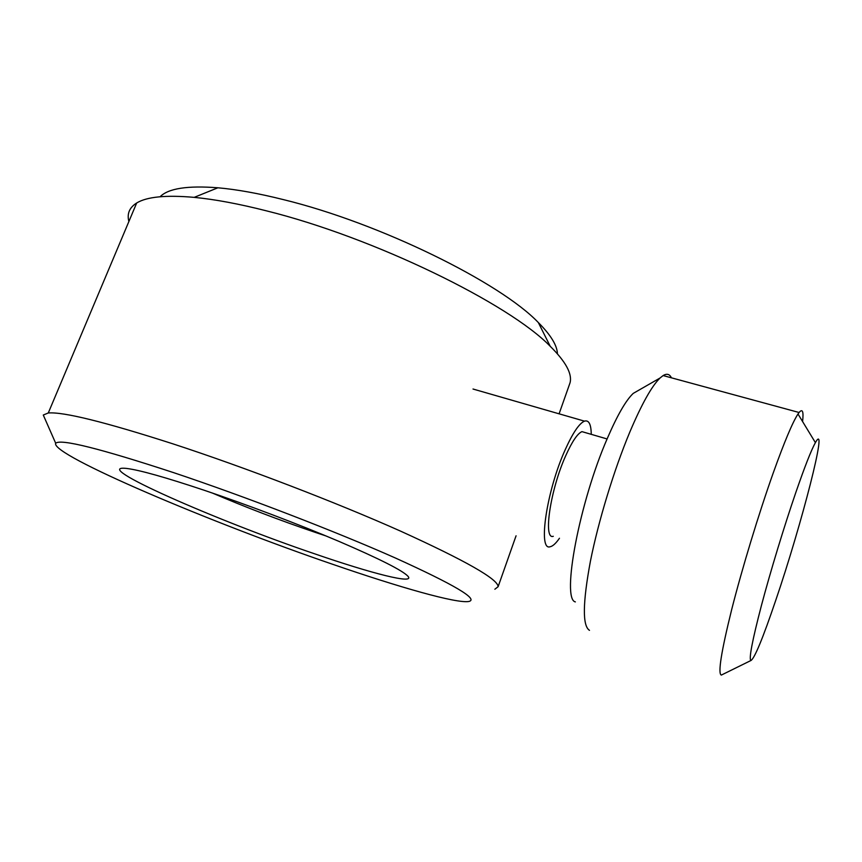 <?xml version="1.0" encoding="UTF-8"?>
<svg xmlns="http://www.w3.org/2000/svg" width="862" height="862" viewBox="0 0 862 862"><rect width="100%" height="100%" fill="white"/><g stroke="black" fill="none" stroke-linecap="round" stroke-linejoin="round"><path stroke-width="1.29" d="M160.073 196.751C168.305 188.412 187.571 185.427 217.881 187.787C236.716 189.446 258.557 193.39 283.415 199.618C380.293 223.226 500.434 282.736 538.351 322.571C550.829 335.081 557.186 345.49 557.423 353.808M569.071 385.551L570.051 382.76C572.346 373.806 565.731 361.652 550.215 346.287C509.313 303.866 374.42 237.61 266.573 210.878C238.946 203.852 214.821 199.348 194.187 197.366C166.032 194.877 146.863 196.751 136.681 202.99C129.44 207.548 126.833 213.722 128.88 221.523M45.546 420.182L43.283 415.031L48.283 412.973C63.476 411.734 104.97 422.003 172.777 443.801C245.25 467.473 336.46 502.524 400.765 531.218C465.717 560.763 498.161 579.253 498.107 586.71L494.853 589.231M332.84 564.351C399.408 587.345 456.418 603.605 468.756 601.493C479.003 599.327 454.5 584.813 395.259 557.94C336.072 531.649 245.379 496.641 173.887 472.732C99.776 448.412 60.372 438.596 55.696 443.273C50.308 454.802 212.839 523.363 332.84 564.351M314.425 553.738C217.019 520.767 87.665 464.036 126.768 468.454C139.784 470.102 165.666 477.386 204.413 490.327C247.06 504.69 299.114 524.462 338.777 541.304C379.388 558.77 402.435 570.407 407.931 576.215C415.452 584.77 371.544 573.456 314.425 553.738M212.138 492.956C245.53 507.212 279.827 520.325 315.05 532.307L325.987 535.948M775.875 599.941C801.477 524.926 829.061 418.135 815.398 442.626C811.261 450.05 804.709 466.741 795.745 492.708C784.151 526.445 770.488 571.334 761.448 605.415C752.267 640.585 748.755 658.956 750.888 660.529C754.519 658.557 762.848 638.365 775.875 599.941M722.701 674.407L721.332 675.086C717.734 673.815 721.182 651.974 731.687 609.542C742.15 568.327 758.797 513.59 773.203 473.033C784.355 441.861 792.631 422.186 797.996 413.997L799.085 412.499C802.533 408.405 803.707 411.422 802.587 421.55M671.433 377.825C669.623 374.065 666.854 373.311 663.115 375.563L660.066 377.987C651.834 385.939 641.781 403.89 629.917 431.83C614.1 469.574 598.39 521.068 590.405 561.281C582.68 602.861 582.367 625.877 589.479 630.337M575.363 601.902C561.291 599.359 579.318 502.341 607.505 437.993C617.407 415.096 625.984 400.227 633.247 393.384L639.022 390.066M553.296 536.293C542.92 540.151 550.344 489.594 565.795 455.545C572.142 441.452 577.529 433.478 581.958 431.636L585.46 432.649M559.46 538.254C555.839 543.469 552.714 546.292 550.096 546.756C537.737 551.238 546.648 490.5 565.256 449.619C572.81 432.896 579.21 423.404 584.479 421.141C588.843 419.837 591.106 424.233 591.257 434.34M538.351 322.571L550.215 346.287M570.051 382.76L559.093 413.825M516.069 535.798L498.107 586.71M55.696 443.273L43.283 415.031M136.681 202.99L48.283 412.973M217.881 187.787L194.187 197.366M815.398 442.626L797.996 413.997M799.085 412.499L663.115 375.563M633.247 393.384L660.066 377.987M607.096 438.952L581.958 431.636M584.479 421.141L473.012 389.021M750.888 660.529L721.332 675.086"/></g></svg>
